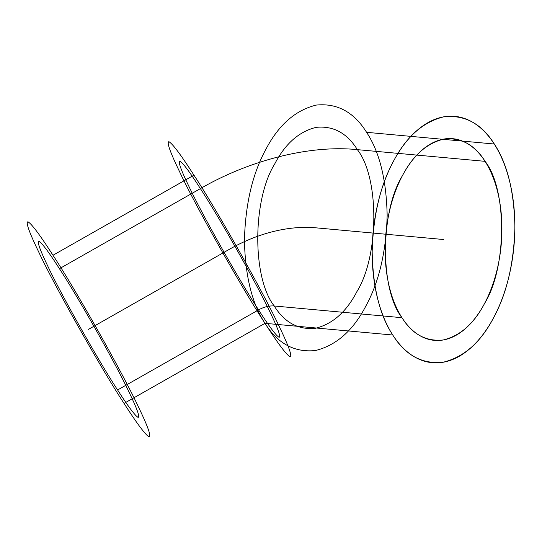 <?xml version="1.0" encoding="UTF-8"?>
<svg xmlns="http://www.w3.org/2000/svg" width="542" height="542" viewBox="0 0 542 542"><rect width="100%" height="100%" fill="white"/><g stroke="black" fill="none" stroke-linecap="round" stroke-linejoin="round"><path stroke-width="0.81" d="M494.311 144.016C507.285 163.609 514.148 191.333 514.9 227.186C513.884 263.344 506.811 293.479 493.681 317.585C480.896 342.226 464.027 357.11 443.085 362.246C422.157 364.346 405.382 355.267 392.754 335.017C379.779 315.424 372.923 287.694 372.171 251.847C373.181 215.689 380.254 185.554 393.39 161.448C406.175 136.808 423.038 121.916 443.979 116.781C464.914 114.687 481.689 123.759 494.311 144.016L366.575 132.316C379.542 151.916 386.405 179.639 387.157 215.492C386.148 251.651 379.075 281.779 365.938 305.884C353.154 330.525 336.291 345.417 315.349 350.552C294.414 352.646 277.639 343.574 265.011 323.323L124.05 403.404C100.832 368.093 53.712 284.428 38.374 251.264C29.133 232.098 25.65 222.261 27.933 221.759C31.714 223.914 40.061 235.086 52.98 255.262C76.205 290.573 123.325 374.244 138.664 407.401C147.905 426.574 151.387 436.412 149.104 436.913C145.324 434.752 136.97 423.587 124.05 403.404M193.948 175.174C217.166 210.492 264.286 294.157 279.625 327.314C288.866 346.487 292.348 356.324 290.065 356.826C286.284 354.664 277.938 343.499 265.011 323.323C241.793 288.005 194.673 204.341 179.334 171.184C170.093 152.011 166.611 142.173 168.894 141.672C172.674 143.826 181.028 154.998 193.948 175.174L52.98 255.262M485.104 161.34C474.765 144.761 461.032 137.336 443.898 139.05C426.757 143.251 412.957 155.439 402.482 175.615C380.084 211.434 379.8 289.57 401.968 317.693C412.299 334.265 426.032 341.697 443.166 339.983C460.307 335.776 474.114 323.588 484.582 303.418C506.987 267.599 507.271 189.463 485.104 161.34L357.361 149.646C347.029 133.068 333.289 125.636 316.162 127.356C299.015 131.557 285.214 143.745 274.747 163.914C252.342 199.734 252.057 277.87 274.225 305.993C284.564 322.571 298.296 330.003 315.43 328.283C332.571 324.082 346.372 311.894 356.839 291.725C379.244 255.899 379.529 177.762 357.361 149.646C310.641 144.775 250.14 159.795 200.391 188.616L59.43 268.703C48.855 252.186 42.019 243.04 38.922 241.271C37.059 241.685 39.905 249.74 47.466 265.431C60.026 292.572 98.597 361.06 117.607 389.969C128.183 406.486 135.019 415.626 138.108 417.394C139.978 416.988 137.133 408.932 129.565 393.241C117.011 366.094 78.441 297.605 59.43 268.703M401.968 317.693L274.225 305.993C269.157 305.607 263.94 306.907 258.568 309.882C269.144 326.399 275.98 335.539 279.076 337.307C280.939 336.9 278.093 328.845 270.526 313.154C257.972 286.013 219.402 217.518 200.391 188.616C189.815 172.099 182.979 162.952 179.883 161.184C178.02 161.597 180.865 169.653 188.433 185.344C200.987 212.484 239.557 280.973 258.568 309.882L117.607 389.969M392.754 335.017L265.011 323.323C252.044 303.723 245.18 276 244.428 240.147C245.445 203.988 252.518 173.86 265.648 149.748C278.432 125.107 295.302 110.222 316.243 105.087C337.171 102.987 353.946 112.065 366.575 132.316M380.315 308.019A123.698 70.765 -84.8 0 1 446.472 116.428A123.698 70.765 -84.8 0 1 503.816 294.096A123.698 70.765 -84.8 0 1 380.315 308.019M391.785 295.593A101.252 57.926 -84.8 0 1 445.937 138.759A101.252 57.926 -84.8 0 1 492.881 284.198A101.252 57.926 -84.8 0 1 391.785 295.593M443.532 239.517L315.796 227.816A123.698 81.801 147.3 0 0 229.483 249.245L88.515 329.333"/></g></svg>

